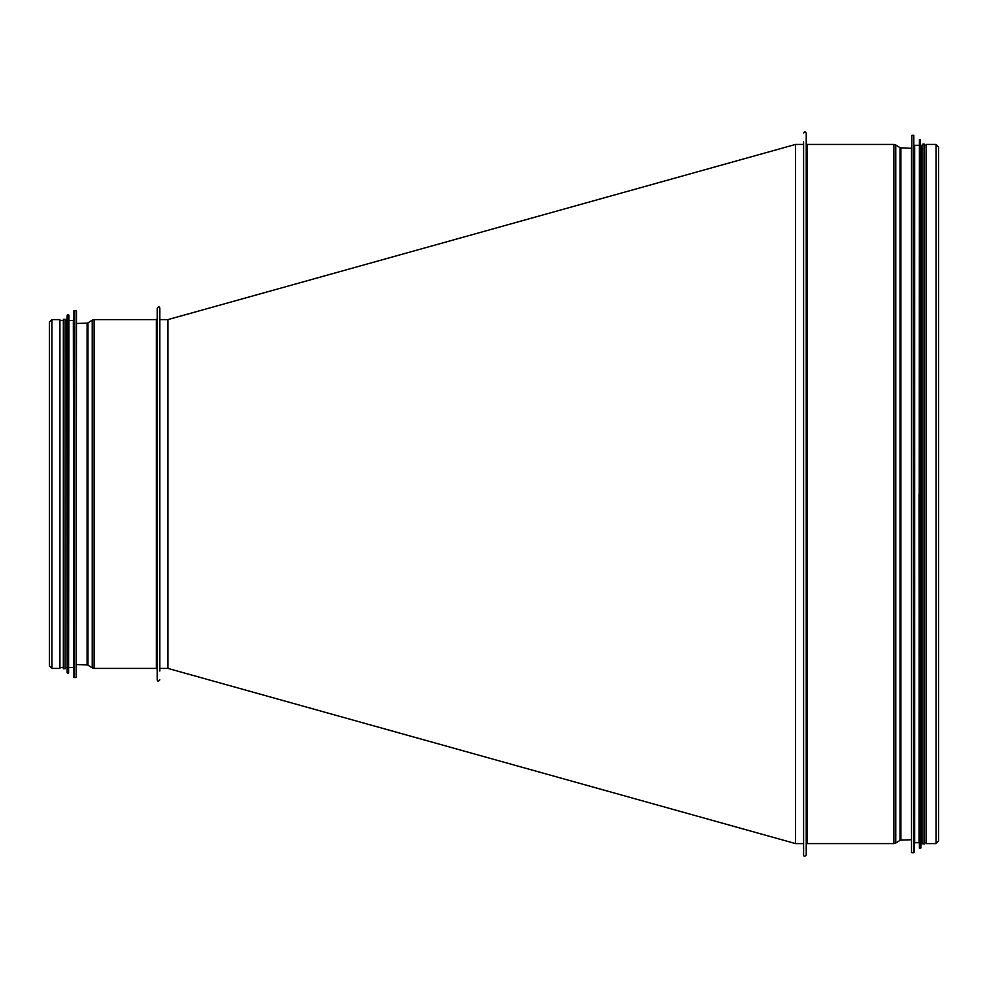 <?xml version="1.0" encoding="UTF-8"?>
<svg xmlns="http://www.w3.org/2000/svg" width="988" height="988" viewBox="0 0 988 988"><rect width="100%" height="100%" fill="white"/><g stroke="black" fill="none" stroke-linecap="round" stroke-linejoin="round"><path stroke-width="1.48" d="M936.056 144.433L926.324 144.433L926.324 843.591L936.056 843.591L938.6 841.047L938.6 146.977L936.056 144.433L936.056 843.591M803.602 141.803L803.602 854.99C803.936 856.732 804.812 856.732 806.233 854.99L806.233 133.047L804.973 131.725L803.602 133.047M911.516 147.595L911.516 840.442M914.159 852.385L914.666 145.31L914.666 842.715L913.814 852.706L913.814 135.319L911.862 135.319L911.516 852.36M919.05 494.012L919.408 848.334L919.408 139.703L919.05 842.715L914.666 842.715M920.841 848.013L921.335 145.31L921.335 842.715L920.483 848.334L920.483 139.703L919.408 139.703M922.903 494.012L922.903 843.95L924.657 843.95L924.657 144.087L922.903 144.087L922.903 842.715L921.335 842.715M159.846 319.618L167.911 319.618L167.911 668.407L159.846 668.407M803.602 843.591L795.538 843.591L795.538 144.433L803.602 144.433M51.944 319.618L51.944 668.407L59.922 668.407L59.922 319.618L51.944 319.618L49.4 322.162L49.4 665.875L49.4 494.012M159.846 671.037L159.846 308.231C159.476 306.478 158.599 306.478 157.216 308.231L157.216 679.806C157.574 681.547 158.451 681.547 159.846 679.806M76.138 677.533L76.484 310.85L74.186 310.504L74.186 677.533L76.138 677.533L76.138 310.504M73.841 310.837L73.841 677.2L73.334 320.495L74.186 310.504M68.592 673.149L68.95 315.234L67.517 314.888L67.517 673.149L68.592 673.149L68.592 314.888M67.159 315.209L67.159 672.828L66.665 320.495L67.517 314.888M59.922 667.53L63.343 667.53L63.343 668.765L65.097 668.765L65.097 319.272L63.343 319.272L63.343 320.495L59.922 320.495M63.343 668.765L63.343 319.272M806.233 143.556L807.11 144.433L807.11 843.591L806.233 844.468M807.11 144.433L893.893 144.433L893.893 843.591L807.11 843.591M895.77 843.048L900.031 840.356L900.031 147.669L895.77 144.977L895.77 843.048L893.893 843.591M900.031 147.669L900.908 147.941L900.908 840.084L900.031 840.356M157.216 669.284L156.339 668.407L156.339 319.618L157.216 318.741M156.339 668.407L94.107 668.407L94.107 319.618L156.339 319.618M92.23 320.161L87.969 322.854L87.969 665.171L92.23 667.863L92.23 320.161L94.107 319.618M87.969 665.171L87.092 664.899L87.092 323.125L87.969 322.854M938.6 835.762L938.6 841.047M895.77 144.977L893.893 144.433M911.516 148.299L900.908 147.941M911.516 839.738L900.908 840.084M911.862 852.706L913.814 852.706M914.666 145.31L919.05 145.31M919.408 848.334L920.483 848.334M921.335 145.31L922.903 145.31M924.657 842.715L926.324 842.715M924.657 145.31L926.324 145.31M167.911 319.618L795.55 144.433M795.599 843.604L167.911 668.407M51.944 668.407L49.4 665.875M92.23 667.863L94.107 668.407M76.484 664.554L87.092 664.899M76.484 323.484L87.092 323.125M73.334 320.495L68.95 320.495M73.334 667.53L68.95 667.53M66.665 320.495L65.097 320.495M66.665 667.53L65.097 667.53"/></g></svg>
